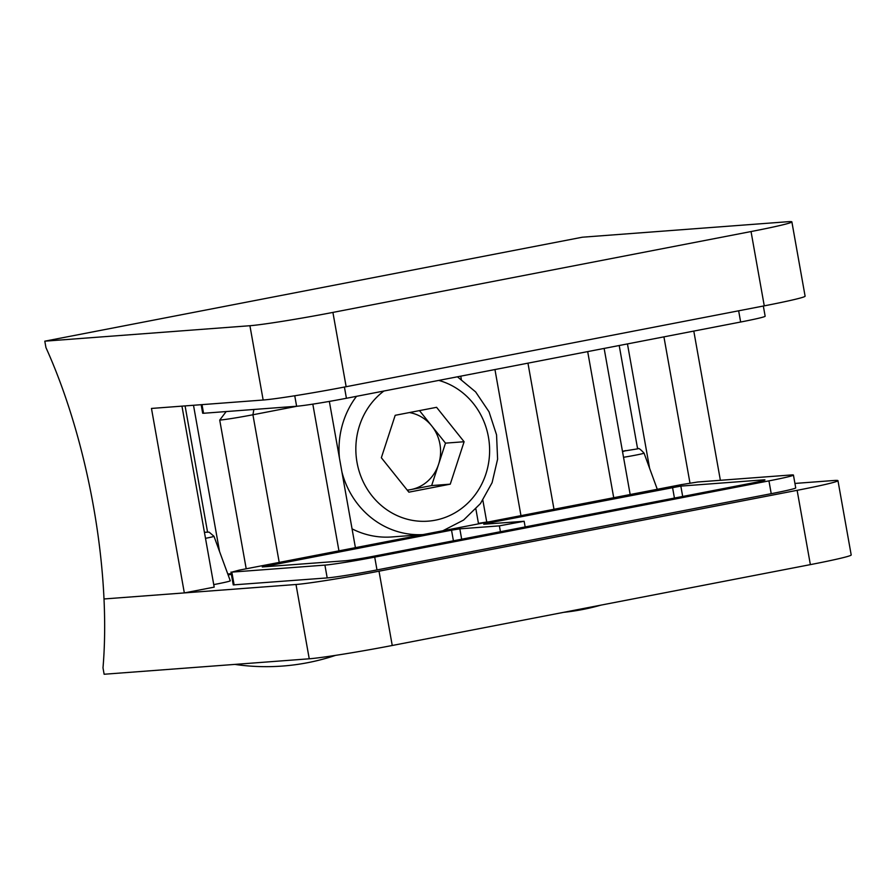 <?xml version="1.0" encoding="UTF-8"?>
<svg xmlns="http://www.w3.org/2000/svg" width="896" height="896" viewBox="0 0 896 896"><rect width="100%" height="100%" fill="white"/><g stroke="black" fill="none" stroke-linecap="round" stroke-linejoin="round"><path stroke-width="1.34" d="M764.266 305.85L751.038 231.549A65.106 2.52 -10.1 0 0 791.874 221.883L805.101 296.184A65.106 2.52 169.9 0 1 764.266 305.85L346.147 386.714A65.106 2.52 169.9 0 1 263.155 400.019L151.469 408.442L184.33 592.917L104.003 598.965L296.005 584.494A65.106 2.52 -10.1 0 0 379.008 571.189L797.126 490.325A65.106 2.52 -10.1 0 0 837.962 480.659A65.106 2.52 -10.1 0 0 833.594 480.525L794.931 483.437M297.214 406.202L252.918 414.77A26.04 1.008 169.9 0 1 219.722 420.09L226.184 411.555M689.976 483.09L663.925 336.862M184.33 592.917L214.189 587.138L181.955 406.134M263.155 400.019L249.917 325.718L44.8 341.174L45.942 347.581A276.069 98.358 79.1 0 1 104.003 598.965A276.069 98.358 -100.9 0 1 102.995 667.845L104.126 674.251L309.243 658.795L296.005 584.494M751.038 231.549L332.909 312.413L346.147 386.714M44.8 341.174L582.389 237.205L787.494 221.749A65.106 2.52 -10.1 0 1 791.874 221.883M720.373 480.301L693.795 331.083M249.917 325.718A65.106 2.52 -10.1 0 0 332.909 312.413M763.336 306.029L765.15 316.221A39.066 1.512 169.9 0 1 740.645 322.022L346.416 398.272A39.066 1.512 169.9 0 1 296.621 406.246L203.549 413.269L202.675 413.235L201.152 404.69M227.774 573.978L231.258 573.72M482.854 500.237L486.741 522.032L488.779 521.875M486.741 522.032L478.442 523.354L475.888 509.04M228.133 574.952L231.37 574.325M230.966 572.085L233.251 584.898L327.197 577.92A39.066 1.512 -10.1 0 0 376.992 569.934L771.221 493.685A39.066 1.512 -10.1 0 0 795.726 487.883L793.442 475.082A39.066 1.512 -10.1 0 0 790.821 474.992L697.749 482.003L681.15 484.669L239.131 570.158L231.84 572.118L324.912 565.107A39.066 1.512 -10.1 0 0 374.718 557.122L768.947 480.872A39.066 1.512 -10.1 0 0 793.442 475.082M213.741 584.606A22.792 0.885 -10.1 0 0 230.272 580.787L213.976 536.29A14.549 0.56 169.9 0 1 205.498 538.328M379.008 571.189L392.246 645.49L810.365 564.626L797.126 490.325M837.962 480.659L851.2 554.96A65.106 2.52 169.9 0 1 810.365 564.626M392.246 645.49A65.106 2.52 169.9 0 1 309.243 658.795M453.421 540.803L451.528 530.174L262.282 566.955L345.318 560.75A22.792 0.885 -10.1 0 0 374.371 556.091L750.68 483.314A22.792 0.885 -10.1 0 0 764.971 479.931A22.792 0.885 -10.1 0 0 763.437 479.875L680.837 486.102L487.368 523.242L483.728 524.227L524.149 521.27L499.386 525.862L459.827 528.842L461.675 539.202M451.528 530.174L459.827 528.842M407.21 490.09A39.066 36.467 85.7 0 0 410.962 489.574A39.066 36.467 85.7 0 0 438.57 464.352A39.066 36.467 85.7 0 0 431.726 425.925L419.485 410.614M407.355 490.269L431.648 485.576L445.491 443.139L431.726 425.925A39.066 36.467 85.7 0 0 409.394 412.563M352.05 528.842A84.65 79.027 85.7 0 0 391.854 536.95L422.946 534.61M395.192 415.307L381.349 457.744L408.878 492.173L450.262 484.165L464.106 441.739L436.576 407.31L395.192 415.307M445.491 443.139L464.106 441.739M431.648 485.576L450.262 484.165M613.715 497.717L587.686 351.602M527.957 363.16L553.986 509.264M338.946 550.85L312.816 404.13M253.87 409.472L252.918 414.77L279.216 562.408M627.458 343.918L649.611 468.328M296.621 406.246L294.75 395.774M346.416 398.272L344.422 387.05M203.549 413.269L202.003 404.622M740.645 322.022L738.651 310.8M207.536 531.989L185.08 405.899M193.502 405.272L219.542 551.499M246.21 568.792L219.722 420.09M460.757 376.152L461.317 379.322M520.968 515.648L494.95 369.544M637.605 448.806L619.203 345.509M374.718 557.122L376.992 569.934M324.912 565.107L327.197 577.92M768.947 480.872L771.221 493.685M231.84 572.118L234.125 584.931M499.386 525.862L500.427 531.709M266.358 565.992L266.482 566.686M763.437 479.875L763.549 480.502M680.837 486.102L682.685 496.462M672.538 487.435L674.43 498.053M487.368 523.242L487.491 523.947M622.541 451.685L625.867 450.587L622.474 451.293M657.283 489.283L644.045 453.107A14.549 0.56 169.9 0 1 623.538 457.285M339.461 458.17A84.65 79.027 -94.3 0 1 343.414 421.456A84.65 79.027 -94.3 0 1 356.53 396.312M423.058 534.587A84.65 79.027 -94.3 0 1 341.914 471.946M383.891 391.026A71.624 66.864 85.7 0 0 359.554 425.51A71.624 66.864 85.7 0 0 402.707 517.832A71.624 66.864 85.7 0 0 487.144 469.75A71.624 66.864 85.7 0 0 438.749 380.408M355.41 547.669L329.347 401.408M630.168 494.525L604.139 348.421M524.149 521.27L525.157 526.926M213.976 536.29L209.104 532.123L204.422 532.302M644.045 453.107C640.405 449.187 638.389 447.754 637.986 448.806L622.462 451.282M457.419 376.802L475.63 391.91L489.037 411.813L496.552 434.851L497.605 459.133L492.094 482.686L480.446 503.574L463.59 520.061L442.893 530.746M563.651 612.338A218.546 218.546 0 0 0 600.914 605.136M234.83 664.406A218.546 218.546 0 0 0 335.485 655.39"/></g></svg>
